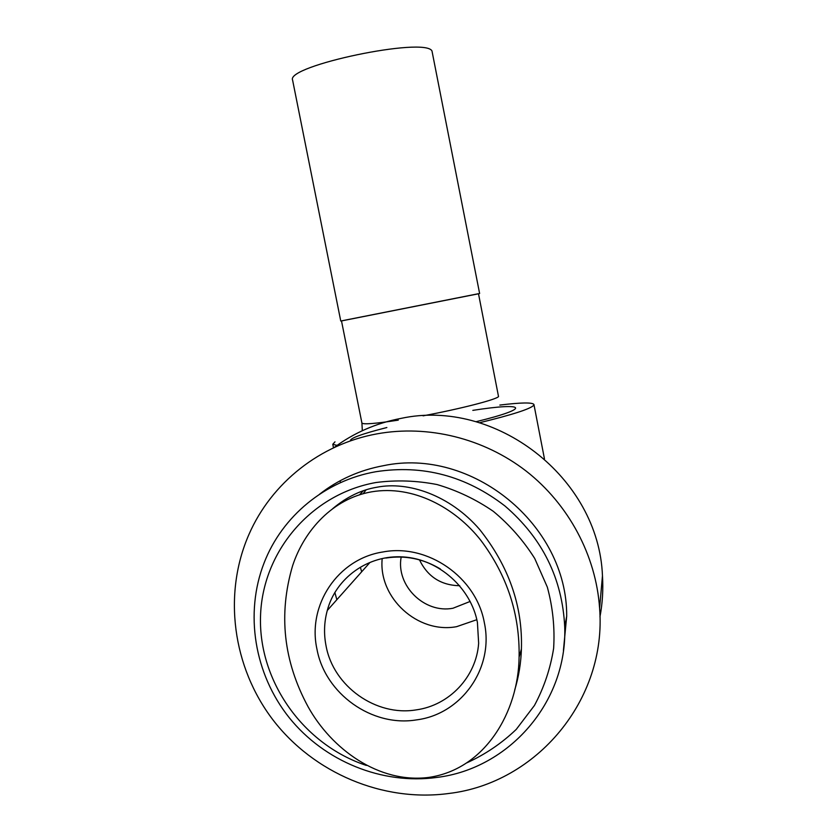 <?xml version="1.0" encoding="UTF-8"?>
<svg xmlns="http://www.w3.org/2000/svg" width="837" height="837" viewBox="0 0 837 837"><rect width="100%" height="100%" fill="white"/><g stroke="black" fill="none" stroke-linecap="round" stroke-linejoin="round"><path stroke-width="1.26" d="M382.948 551.97C337.782 558.802 307.116 605.13 316.982 649.292C325.101 693.664 371.89 727.322 416.544 719.883C461.553 714.223 494.165 668.146 484.361 622.801C476.379 577.268 427.676 543.359 382.948 551.97M428.732 777.416C485.23 769.318 518.448 711.743 519.097 657.108C519.903 614.379 507.191 575.5 480.961 540.493C455.108 507.525 413.059 484.78 371.597 491.832L371.597 491.832C332.969 498.517 304.312 530.198 292.636 565.634C278.302 614.232 283.45 661.272 308.089 706.763C331.389 748.843 378.763 783.84 428.732 777.416M514.755 689.866C518.773 676.558 520.991 662.946 521.409 649.01C522.748 605.988 508.812 566.126 479.611 529.444C449.898 495.065 408.09 481.087 376.964 487.218C361.458 489.781 346.717 496.916 332.749 508.624M470.174 601.437L452.953 608.248C424.317 613.783 395.775 585.461 401.174 557.044M341.496 320.927L478.9 293.703M476.839 619.694L456.604 626.672C417.705 633.965 378.324 597.827 382.174 558.771M361.887 422.905L341.486 320.874L478.492 293.703L498.528 396.592C496.236 399.615 460.476 408.843 423.083 415.832M334.978 441.831L332.781 444.311L338.274 445.682M479.507 422.737C512.411 414.733 530.491 408.916 533.724 405.286L533.933 404.48C532.416 402.304 521.053 402.492 499.846 405.066M363.143 493.736L366.093 489.865M467.025 762.758C485.314 754.399 501.729 743.277 516.262 729.383L534.424 705.497C544.008 687.658 550.411 668.606 553.634 648.33C554.91 627.75 552.818 607.348 547.335 587.135L534.717 558.457C523.439 540.576 509.639 524.872 493.349 511.355C475.908 499.386 457.159 490.461 437.092 484.56C416.659 480.564 396.299 479.873 376.022 482.51C310.799 494.06 262.044 552.096 260.506 616.827C258.664 681.58 303.528 744.773 366.365 765.426M436.924 777.427C509.168 768.638 567.434 701.929 564.724 627.007C562.391 578.649 542.502 538.337 505.046 506.061C466 475.908 422.936 464.462 375.855 471.723C325.122 480.574 282.121 516.241 264.126 562.851C244.383 613.49 254.396 674.088 289.257 717.727C324.254 761.241 382.028 784.991 436.924 777.427M563.427 650.422L566.691 616.178C567.402 524.537 471.493 446.927 383.461 465.686C359.617 470.112 338.315 479.611 319.588 494.196M599.951 616.859C602.504 603.351 603.341 589.677 602.462 575.814C598.79 477.519 495.201 397.931 400.986 418.395C376.19 423.114 353.863 432.855 334.005 447.607M448.831 793.476C536.674 783.17 607.003 699.627 599.595 608.185C596.038 555.496 568.626 504.303 526.243 471.147C483.671 438.211 428.031 424.6 377.11 433.838C320.111 444.102 271.45 482.97 249.018 534.288C222.768 593.956 232.508 667.016 273.092 720.061C313.812 773.001 382.886 802.411 448.831 793.476M336.851 599.711L334.842 592.429M359.46 494.845L363.415 490.733M419.473 559.848C427.644 576.724 441.068 585.345 459.743 585.733M292.668 80.488L292.584 80.049C285.794 65.788 424.861 36.64 431.976 50.942L479.622 293.515M326.095 646.07C323.699 633.996 324.097 622.121 327.298 610.445C335.689 578.262 368.018 554.397 403.58 556.95C439.101 559.273 471.001 588.212 477.414 622.383L478.649 643.276C476.295 676.945 449.27 705.413 416.198 709.881C375.949 716.671 333.419 686.309 326.095 646.07M385.836 558.059C405.014 555.077 423.177 558.708 440.335 568.951M362.306 430.448L361.919 423.072C363.384 424.621 375.499 423.648 398.276 420.143M386.861 427.529C361.626 433.953 349.489 438.41 350.473 440.9M475.971 421.722C533.274 407.786 525.05 402.178 472.821 410.371M361.668 571.797L360.381 567.319M519.097 657.108L521.409 649.01M292.584 80.049L340.753 321.01M327.298 610.445L369.818 562.621M332.781 444.311L333.492 447.847M340.115 480.773L340.502 482.656M344.017 500.16L344.258 501.332M566.691 616.178L564.724 627.007M602.462 575.814L599.595 608.185M533.954 404.595L544.448 458.791"/></g></svg>
